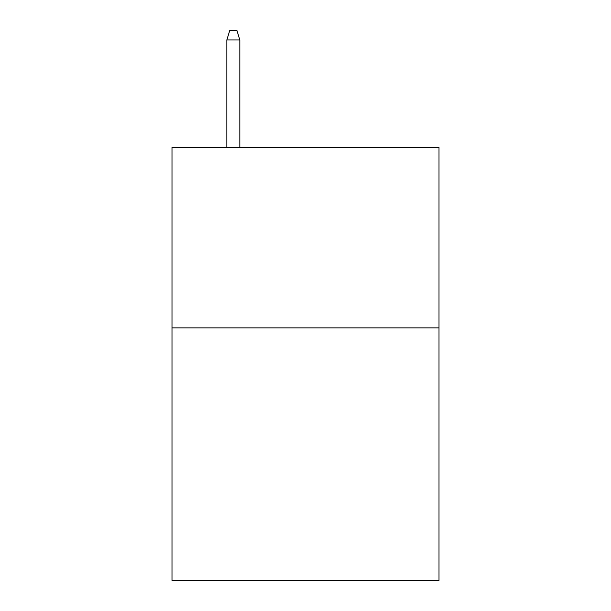 <?xml version="1.0" encoding="UTF-8"?>
<svg xmlns="http://www.w3.org/2000/svg" width="611" height="611" viewBox="0 0 611 611"><rect width="100%" height="100%" fill="white"/><g stroke="black" fill="none" stroke-linecap="round" stroke-linejoin="round"><path stroke-width="0.92" d="M439.003 327.87L439.003 580.45L171.996 580.45L171.996 147.457L439.003 147.457L439.003 327.87L171.996 327.87M239.833 147.457L239.833 39.929L226.841 39.929L226.841 147.457M226.841 39.929L229.728 30.55L236.946 30.55L239.833 39.929"/></g></svg>

